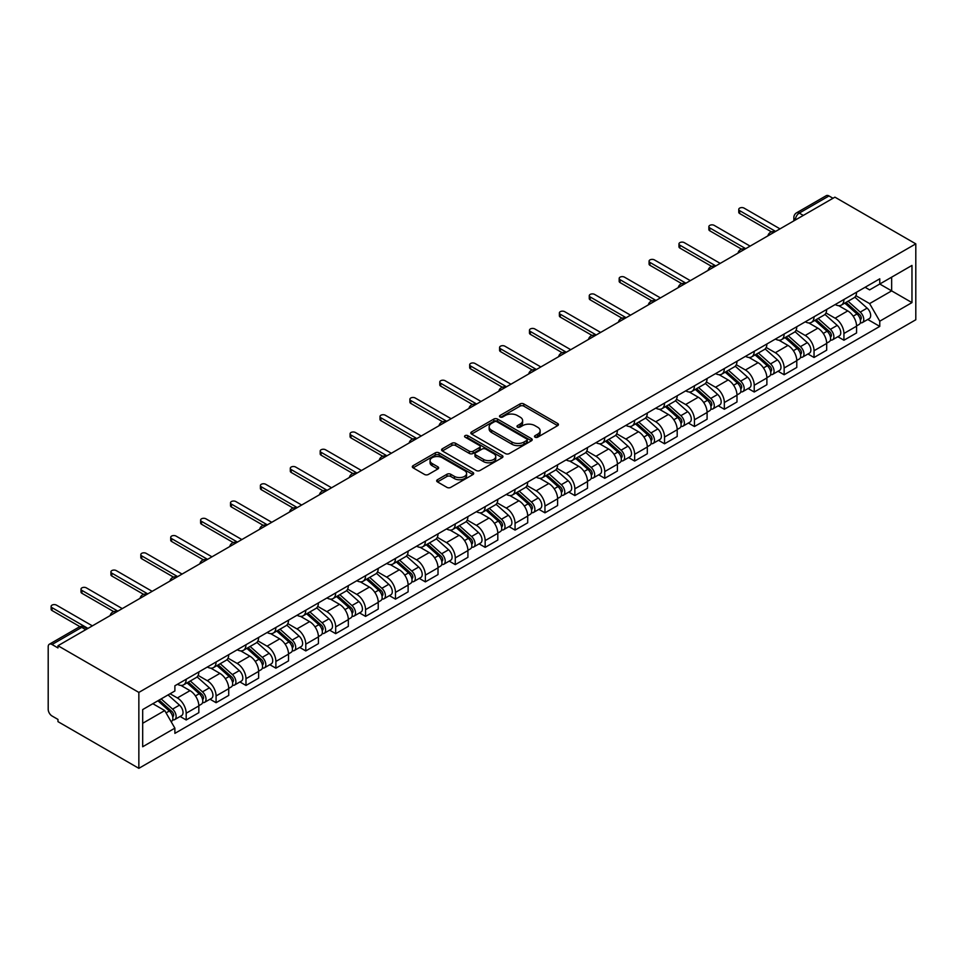 <?xml version="1.0" encoding="UTF-8"?>
<svg xmlns="http://www.w3.org/2000/svg" width="964" height="964" viewBox="0 0 964 964"><rect width="100%" height="100%" fill="white"/><g stroke="black" fill="none" stroke-linecap="round" stroke-linejoin="round"><path stroke-width="1.45" d="M535.044 437.186A1.868 1.072 0 0 0 537.683 437.186L557.662 425.642A2.663 1.53 0 0 0 558.445 424.558A2.663 1.53 0 0 0 557.662 423.473L523.801 403.928A2.663 1.53 0 0 0 520.042 403.928L500.051 415.46A1.868 1.072 0 0 0 499.509 416.231A1.868 1.072 0 0 0 500.051 416.99A1.868 1.072 0 0 0 502.69 416.99L505.281 415.496A8.507 4.916 0 0 1 517.319 415.496L520.138 417.123A8.507 4.916 0 0 1 522.633 420.593A8.507 4.916 0 0 1 520.138 424.076L517.548 425.57A1.868 1.072 0 0 0 517.005 426.329A1.868 1.072 0 0 0 517.548 427.088A1.868 1.072 0 0 0 520.186 427.088L522.765 425.594A8.507 4.916 0 0 1 534.815 425.594L537.635 427.221A8.507 4.916 0 0 1 540.129 430.703A8.507 4.916 0 0 1 537.635 434.174L535.044 435.668A1.868 1.072 0 0 0 534.502 436.427A1.868 1.072 0 0 0 535.044 437.186L535.044 435.668M437.463 479.735A2.663 1.53 0 0 0 436.68 480.819A2.663 1.53 0 0 0 437.463 481.904L446.959 487.386A2.663 1.53 0 0 0 450.718 487.386L472.914 474.577A2.663 1.53 0 0 0 473.698 473.493A2.663 1.53 0 0 0 472.914 472.408L439.054 452.851A2.663 1.53 0 0 0 435.294 452.851L413.098 465.672A2.663 1.53 0 0 0 412.315 466.757A2.663 1.53 0 0 0 413.098 467.841L424.57 474.469A2.663 1.53 0 0 0 428.341 474.469L437.837 468.986A2.663 1.53 0 0 0 438.62 467.902A2.663 1.53 0 0 0 437.837 466.805L432.149 463.527A7.122 4.109 0 0 1 430.065 460.623A7.122 4.109 0 0 1 434.451 456.828A7.122 4.109 0 0 1 442.211 457.719L464.503 470.589A7.122 4.109 0 0 1 466.588 473.493A7.122 4.109 0 0 1 462.19 477.288A7.122 4.109 0 0 1 454.442 476.397L450.718 474.252A2.663 1.53 0 0 0 446.959 474.252L437.463 479.735L437.463 481.904M138.852 692.417L57.973 645.723L834.92 197.162L915.8 243.856L138.852 692.417L138.852 768.332L915.8 319.759L915.8 243.856M505.461 453.61A2.663 1.53 0 0 0 509.221 453.61L531.429 440.801A2.663 1.53 0 0 0 532.2 439.717A2.663 1.53 0 0 0 531.429 438.632L497.569 419.075A2.663 1.53 0 0 0 493.797 419.075L471.601 431.896A2.663 1.53 0 0 0 470.818 432.981A2.663 1.53 0 0 0 471.601 434.065L505.461 453.61M465.853 437.596A1.868 1.072 0 0 1 467.745 437.849L467.745 435.644L502.172 455.514A2.663 1.53 0 0 1 502.955 456.599A2.663 1.53 0 0 1 502.172 457.683L479.976 470.504A2.663 1.53 0 0 1 476.216 470.504L442.356 450.959L442.356 448.778A2.663 1.53 0 0 0 441.572 449.863A2.663 1.53 0 0 0 442.356 450.959M442.356 448.778L451.851 443.295A2.663 1.53 0 0 1 455.611 443.295L469.348 451.224A2.663 1.53 0 0 0 473.107 451.224L479.409 447.585A2.663 1.53 0 0 0 480.193 446.501A2.663 1.53 0 0 0 479.409 445.416L465.118 437.162A1.868 1.072 0 0 1 464.564 436.403A1.868 1.072 0 0 1 465.72 435.403A1.868 1.072 0 0 1 467.745 435.644M57.973 645.723L57.973 647.941L52.032 644.506A5.423 3.133 -120 0 0 49.321 644.241A5.423 3.133 -120 0 0 48.2 646.724L48.2 709.347A5.423 3.133 -120 0 0 52.032 715.987L57.973 719.421L57.973 721.638L138.852 768.332M803.301 215.418L799.276 213.092A5.423 3.133 60 0 0 796.565 212.827L826.269 195.668A5.423 3.133 60 0 1 828.98 195.945L799.276 213.092A5.423 3.133 120 0 0 795.445 219.732L795.445 219.949M833.004 198.271L828.98 195.945M843.934 299.515A12.472 7.194 60 0 1 841.343 305.106L853.996 297.804A12.472 7.194 -120 0 0 856.574 292.213M825.979 312.938L835.113 318.204A12.472 7.194 60 0 1 843.934 333.484L856.574 326.181A12.472 7.194 -120 0 0 847.766 310.902L838.716 305.684M856.574 326.181L856.574 332.929L843.934 340.232L837.861 336.725M841.343 305.106A12.472 7.194 60 0 1 835.21 304.54M843.934 333.484L843.934 340.232M814.038 316.77A12.472 7.194 60 0 1 811.447 322.362L824.1 315.059A12.472 7.194 -120 0 0 826.678 309.468M807.965 353.993L814.038 357.487L826.678 350.185L826.678 343.437A12.472 7.194 -120 0 0 817.87 328.17L808.808 322.94M811.447 322.362A12.472 7.194 60 0 1 805.314 321.807M796.083 330.194L805.217 335.472A12.472 7.194 60 0 1 814.038 350.739L814.038 357.487M784.142 334.026A12.472 7.194 60 0 1 781.551 339.629L794.203 332.327A12.472 7.194 -120 0 0 796.782 326.724M778.069 371.248L784.142 374.755L796.782 367.453L796.782 360.693A12.472 7.194 -120 0 0 787.974 345.425L778.912 340.196M781.551 339.629A12.472 7.194 60 0 1 775.418 339.063M766.187 347.462L775.321 352.728A12.472 7.194 60 0 1 784.142 367.995L784.142 374.755M754.234 351.294A12.472 7.194 60 0 1 751.655 356.885L764.307 349.583A12.472 7.194 -120 0 0 766.886 343.991M748.172 388.516L754.234 392.011L766.886 384.708L766.886 377.96A12.472 7.194 -120 0 0 758.078 362.693L749.016 357.463M751.655 356.885A12.472 7.194 60 0 1 745.521 356.331M736.291 364.717L745.425 369.995A12.472 7.194 60 0 1 754.234 385.263L754.234 392.011M724.338 368.549A12.472 7.194 60 0 1 721.759 374.153L734.411 366.85A12.472 7.194 -120 0 0 736.99 361.247M718.276 405.772L724.338 409.278L736.99 401.976L736.99 395.216A12.472 7.194 -120 0 0 728.169 379.949L719.12 374.719M721.759 374.153A12.472 7.194 60 0 1 715.625 373.586M706.395 381.985L715.529 387.251A12.472 7.194 60 0 1 724.338 402.518L724.338 409.278M694.442 385.817A12.472 7.194 60 0 1 691.863 391.408L704.515 384.106A12.472 7.194 -120 0 0 707.094 378.515M688.38 423.027L694.442 426.534L707.094 419.232L707.094 412.484A12.472 7.194 -120 0 0 698.273 397.216L689.224 391.987M691.863 391.408A12.472 7.194 60 0 1 685.729 390.854M676.487 399.241L685.633 404.519A12.472 7.194 60 0 1 694.442 419.786L694.442 426.534M664.545 403.073A12.472 7.194 60 0 1 661.967 408.676L674.619 401.373A12.472 7.194 -120 0 0 677.198 395.77M658.484 440.295L664.545 443.789L677.198 436.487L677.198 429.739A12.472 7.194 -120 0 0 668.377 414.472L659.328 409.242M661.967 408.676A12.472 7.194 60 0 1 655.821 408.109M646.591 416.496L655.725 421.774A12.472 7.194 60 0 1 664.545 437.041L664.545 443.789M634.649 420.34A12.472 7.194 60 0 1 632.071 425.931L644.711 418.629A12.472 7.194 -120 0 0 647.302 413.038M628.588 457.551L634.649 461.057L647.302 453.755L647.302 447.007A12.472 7.194 -120 0 0 638.481 431.739L629.432 426.51M632.071 425.931A12.472 7.194 60 0 1 625.925 425.377M616.695 433.764L625.829 439.042A12.472 7.194 60 0 1 634.649 454.309L634.649 461.057M604.753 437.596A12.472 7.194 60 0 1 602.175 443.199L614.815 435.897A12.472 7.194 -120 0 0 617.406 430.293M598.692 474.818L604.753 478.313L617.406 471.01L617.406 464.262A12.472 7.194 -120 0 0 608.585 448.995L599.536 443.765M602.175 443.199A12.472 7.194 60 0 1 596.029 442.633M586.799 451.019L595.933 456.297A12.472 7.194 60 0 1 604.753 471.565L604.753 478.313M574.857 454.863A12.472 7.194 60 0 1 572.267 460.455L584.919 453.152A12.472 7.194 -120 0 0 587.498 447.561M568.784 492.074L574.857 495.58L587.498 488.278L587.498 481.53A12.472 7.194 -120 0 0 578.689 466.251L569.64 461.033M572.267 460.455A12.472 7.194 60 0 1 566.133 459.888M556.903 468.287L566.037 473.565A12.472 7.194 60 0 1 574.857 488.832L574.857 495.58M544.961 472.119A12.472 7.194 60 0 1 542.371 477.722L555.023 470.42A12.472 7.194 -120 0 0 557.602 464.817M538.888 509.341L544.961 512.836L557.602 505.534L557.602 498.786A12.472 7.194 -120 0 0 548.793 483.518L539.732 478.289M542.371 477.722A12.472 7.194 60 0 1 536.237 477.156M527.007 485.543L536.141 490.821A12.472 7.194 60 0 1 544.961 506.088L544.961 512.836M515.053 489.387A12.472 7.194 60 0 1 512.474 494.978L525.127 487.676A12.472 7.194 -120 0 0 527.706 482.084M508.992 526.597L515.065 530.104L527.706 522.801L527.706 516.053A12.472 7.194 -120 0 0 518.897 500.774L509.836 495.556M512.474 494.978A12.472 7.194 60 0 1 506.341 494.412M497.111 502.81L506.245 508.076A12.472 7.194 60 0 1 515.065 523.356L515.065 530.104M485.157 506.642A12.472 7.194 60 0 1 482.578 512.233L495.231 504.931A12.472 7.194 -120 0 0 497.81 499.34M479.096 543.865L485.157 547.359L497.81 540.057L497.81 533.309A12.472 7.194 -120 0 0 489.001 518.042L479.939 512.812M482.578 512.233A12.472 7.194 60 0 1 476.445 511.679M467.215 520.066L476.349 525.344A12.472 7.194 60 0 1 485.157 540.611L485.157 547.359M455.261 523.898A12.472 7.194 60 0 1 452.682 529.501L465.335 522.199A12.472 7.194 -120 0 0 467.914 516.596M449.2 561.12L455.261 564.627L467.914 557.325L467.914 550.564A12.472 7.194 -120 0 0 459.093 535.297L450.043 530.08M452.682 529.501A12.472 7.194 60 0 1 446.549 528.935M437.319 537.334L446.453 542.599A12.472 7.194 60 0 1 455.261 557.879L455.261 564.627M425.365 541.166A12.472 7.194 60 0 1 422.786 546.757L435.439 539.454A12.472 7.194 -120 0 0 438.018 533.863M419.304 578.388L425.365 581.882L438.018 574.58L438.018 567.832A12.472 7.194 -120 0 0 429.197 552.565L420.147 547.335M422.786 546.757A12.472 7.194 60 0 1 416.653 546.202M407.411 554.589L416.556 559.867A12.472 7.194 60 0 1 425.365 575.134L425.365 581.882M395.469 558.421A12.472 7.194 60 0 1 392.89 564.024L405.531 556.722A12.472 7.194 -120 0 0 408.121 551.119M389.408 595.644L395.469 599.15L408.121 591.848L408.121 585.088A12.472 7.194 -120 0 0 399.301 569.82L390.251 564.591M392.89 564.024A12.472 7.194 60 0 1 386.745 563.458M377.514 571.857L386.648 577.123A12.472 7.194 60 0 1 395.469 592.39L395.469 599.15M365.573 575.689A12.472 7.194 60 0 1 362.994 581.28L375.635 573.978A12.472 7.194 -120 0 0 378.225 568.386M359.512 612.899L365.573 616.406L378.225 609.103L378.225 602.355A12.472 7.194 -120 0 0 369.405 587.088L360.355 581.858M362.994 581.28A12.472 7.194 60 0 1 356.849 580.726M347.618 589.112L356.752 594.39A12.472 7.194 60 0 1 365.573 609.658L365.573 616.406M335.677 592.944A12.472 7.194 60 0 1 333.098 598.548L345.739 591.245A12.472 7.194 -120 0 0 348.329 585.642M329.616 630.167L335.677 633.661L348.329 626.359L348.329 619.611A12.472 7.194 -120 0 0 339.509 604.344L330.459 599.114M333.098 598.548A12.472 7.194 60 0 1 326.953 597.981M317.722 606.368L326.856 611.646A12.472 7.194 60 0 1 335.677 626.913L335.677 633.661M305.781 610.212A12.472 7.194 60 0 1 303.19 615.803L315.843 608.501A12.472 7.194 -120 0 0 318.421 602.91M299.708 647.422L305.781 650.929L318.421 643.627L318.421 636.879A12.472 7.194 -120 0 0 309.613 621.611L300.551 616.382M303.19 615.803A12.472 7.194 60 0 1 297.057 615.249M287.826 623.636L296.96 628.914A12.472 7.194 60 0 1 305.781 644.181L305.781 650.929M275.885 627.468A12.472 7.194 60 0 1 273.294 633.071L285.947 625.769A12.472 7.194 -120 0 0 288.525 620.165M269.812 664.69L275.885 668.185L288.525 660.882L288.525 654.134A12.472 7.194 -120 0 0 279.717 638.867L270.655 633.637M273.294 633.071A12.472 7.194 60 0 1 267.161 632.505M257.93 640.891L267.064 646.169A12.472 7.194 60 0 1 275.885 661.437L275.885 668.185M245.977 644.735A12.472 7.194 60 0 1 243.398 650.326L256.05 643.024A12.472 7.194 -120 0 0 258.629 637.433M239.916 681.946L245.989 685.452L258.629 678.15L258.629 671.402A12.472 7.194 -120 0 0 249.821 656.135L240.759 650.905M243.398 650.326A12.472 7.194 60 0 1 237.265 649.76M228.034 658.159L237.168 663.437A12.472 7.194 60 0 1 245.989 678.704L245.989 685.452M216.081 661.991A12.472 7.194 60 0 1 213.502 667.594L226.154 660.292A12.472 7.194 -120 0 0 228.733 654.689M210.019 699.213L216.081 702.708L228.733 695.406L228.733 688.658A12.472 7.194 -120 0 0 219.913 673.39L210.863 668.16M213.502 667.594A12.472 7.194 60 0 1 207.368 667.028M198.138 675.415L207.272 680.692A12.472 7.194 60 0 1 216.081 695.96L216.081 702.708M186.185 679.259A12.472 7.194 60 0 1 183.606 684.85L196.258 677.547A12.472 7.194 -120 0 0 198.837 671.956M180.123 716.469L186.185 719.975L198.837 712.673L198.837 705.925A12.472 7.194 -120 0 0 190.016 690.646L180.967 685.428M183.606 684.85A12.472 7.194 60 0 1 177.472 684.283M170.086 693.755L177.376 697.948A12.472 7.194 60 0 1 186.185 713.227L186.185 719.975M865.106 287.284L869.612 289.887L911.968 265.425L891.652 277.162L891.652 290.875L869.612 303.6L855.875 295.671M142.684 723.289L164.724 710.564L174.882 728.157L142.684 746.751L142.684 709.576L174.882 690.983L174.882 685.778L879.771 278.813L879.771 284.019L911.968 302.612L879.771 321.193L869.612 303.6M911.968 265.425L911.968 302.612M174.882 728.157L174.882 733.363L879.771 326.398L879.771 321.193M164.724 710.564L152.842 703.708M867.769 319.47L879.771 326.398M535.791 437.451L537.635 436.391A8.507 4.916 0 0 0 540.129 432.908L540.129 430.703M522.633 420.593L522.633 422.81A8.507 4.916 0 0 1 520.138 426.281L518.295 427.353M557.626 425.666L523.801 406.133A2.663 1.53 0 0 0 520.042 406.133L500.798 417.243M531.429 438.632L531.429 440.801L497.569 421.292A2.663 1.53 0 0 0 493.797 421.292L471.637 434.089M526.718 440.476A1.868 1.072 0 0 0 527.272 439.717A1.868 1.072 0 0 0 526.718 438.957L497.002 421.786A1.868 1.072 0 0 0 494.363 421.786L491.64 423.365A8.507 4.916 0 0 0 489.146 426.847A8.507 4.916 0 0 0 491.64 430.318L511.956 442.042A8.507 4.916 0 0 0 523.994 442.042L526.718 440.476L526.718 442.681A1.868 1.072 0 0 0 527.272 441.922L527.272 439.717M489.146 426.847L489.146 429.052A8.507 4.916 0 0 0 491.64 432.535L491.64 430.318M526.718 442.681L523.994 444.259A8.507 4.916 0 0 1 511.956 444.259L491.64 432.535M442.392 450.971L451.851 445.513L451.851 443.295M480.193 446.501L480.193 448.718A2.663 1.53 0 0 1 479.409 449.802L473.107 453.442A2.663 1.53 0 0 1 469.348 453.442L455.611 445.513A2.663 1.53 0 0 0 451.851 445.513M467.745 437.849L502.136 457.707M483.591 459.454A7.122 4.109 0 0 0 491.351 460.346A7.122 4.109 0 0 0 495.749 456.55A7.122 4.109 0 0 0 493.664 453.646L485.808 449.103A2.663 1.53 0 0 0 482.048 449.103L475.746 452.743A2.663 1.53 0 0 0 474.963 453.827A2.663 1.53 0 0 0 475.746 454.924L483.591 459.454L483.591 461.66A7.122 4.109 0 0 0 491.351 462.551A7.122 4.109 0 0 0 495.749 458.756L495.749 456.55M474.963 453.827L474.963 456.044A2.663 1.53 0 0 0 475.746 457.129L475.746 454.924M483.591 461.66L475.746 457.129M466.588 473.493L466.588 475.698A7.122 4.109 0 0 1 462.19 479.494A7.122 4.109 0 0 1 454.442 478.614L450.718 476.457A2.663 1.53 0 0 0 446.959 476.457L437.499 481.928M430.065 460.623L430.065 462.828A7.122 4.109 0 0 0 432.149 465.733L432.149 463.527M437.801 468.998L432.149 465.733M472.914 472.408L472.914 474.577L439.054 455.068A2.663 1.53 0 0 0 435.294 455.068L413.134 467.865M844.801 303.118L856.984 313.987A6.772 3.916 60 0 1 859.105 324.47L856.574 325.928M845.115 303.407L850.851 306.721M846.031 302.407L859.587 314.505A3.254 1.88 60 0 1 860.599 319.53A3.254 1.88 60 0 1 860.31 319.65M848.055 301.238L860.237 312.107A6.772 3.916 60 0 1 862.358 322.579A6.772 3.916 60 0 1 860.322 322.795M854.851 297.153L867.13 308.118A6.772 3.916 60 0 1 869.263 318.602L862.358 322.579M771.429 231.866L739.677 213.538A3.121 1.795 180 0 1 738.761 212.261L738.761 209.381A3.121 1.795 -0 0 0 739.677 210.658L775.61 231.408M780.021 228.866L744.088 208.116A3.121 1.795 -0 0 0 740.689 207.718A3.121 1.795 -0 0 0 738.761 209.381M814.893 320.373L827.076 331.242A6.772 3.916 60 0 1 829.209 341.726L826.678 343.184M815.219 320.663L820.954 323.976M816.122 319.662L829.679 331.761A3.254 1.88 60 0 1 830.703 336.798A3.254 1.88 60 0 1 830.414 336.906M818.159 318.494L830.341 329.363A6.772 3.916 60 0 1 832.462 339.846A6.772 3.916 60 0 1 830.426 340.063M824.955 314.421L837.234 325.386A6.772 3.916 60 0 1 839.367 335.858L832.462 339.846M784.997 337.641L797.18 348.51A6.772 3.916 60 0 1 799.313 358.982L796.782 360.452M785.323 337.93L791.058 341.232M786.226 336.93L799.783 349.028A3.254 1.88 60 0 1 800.807 354.053A3.254 1.88 60 0 1 800.506 354.174M788.263 335.761L800.445 346.63A6.772 3.916 60 0 1 802.566 357.102A6.772 3.916 60 0 1 800.518 357.319M795.047 331.676L807.338 342.642A6.772 3.916 60 0 1 809.471 353.125L802.566 357.102M755.101 354.897L767.284 365.766A6.772 3.916 60 0 1 769.417 376.249L766.886 377.707M755.427 355.186L761.162 358.5M756.33 354.186L769.887 366.284A3.254 1.88 60 0 1 770.911 371.321A3.254 1.88 60 0 1 770.61 371.429M758.367 353.017L770.549 363.886A6.772 3.916 60 0 1 772.67 374.369A6.772 3.916 60 0 1 770.622 374.586M765.151 348.944L777.442 359.909A6.772 3.916 60 0 1 779.575 370.381L772.67 374.369M741.533 249.134L709.781 230.794A3.121 1.795 180 0 1 708.865 229.528L708.865 226.648A3.121 1.795 -0 0 0 709.781 227.914L745.714 248.664M750.113 246.121L714.179 225.371A3.121 1.795 -0 0 0 710.793 224.986A3.121 1.795 -0 0 0 708.865 226.648M711.637 266.389L679.873 248.061A3.121 1.795 180 0 1 678.969 246.784L678.969 243.904A3.121 1.795 -0 0 0 679.873 245.181L715.818 265.931M720.216 263.377L684.283 242.639A3.121 1.795 -0 0 0 680.885 242.241A3.121 1.795 -0 0 0 678.969 243.904M681.741 283.657L649.977 265.317A3.121 1.795 180 0 1 649.073 264.052L649.073 261.172A3.121 1.795 -0 0 0 649.977 262.437L685.91 283.187M690.32 280.645L654.387 259.894A3.121 1.795 -0 0 0 650.989 259.509A3.121 1.795 -0 0 0 649.073 261.172M725.205 372.164L737.388 383.033A6.772 3.916 60 0 1 739.521 393.505L736.99 394.963M725.531 372.453L731.266 375.755M726.434 371.453L739.991 383.552A3.254 1.88 60 0 1 741.015 388.576A3.254 1.88 60 0 1 740.714 388.697M728.459 370.284L740.641 381.154A6.772 3.916 60 0 1 742.774 391.625A6.772 3.916 60 0 1 740.726 391.842M735.255 366.2L747.546 377.165A6.772 3.916 60 0 1 749.679 387.649L742.774 391.625M695.309 389.42L707.492 400.289A6.772 3.916 60 0 1 709.625 410.772L707.094 412.231M695.634 389.709L701.37 393.023M696.538 388.709L710.094 400.807A3.254 1.88 60 0 1 711.119 405.832A3.254 1.88 60 0 1 710.817 405.952M698.563 387.54L710.745 398.409A6.772 3.916 60 0 1 712.878 408.893A6.772 3.916 60 0 1 710.83 409.11M705.359 383.467L717.65 394.433A6.772 3.916 60 0 1 719.771 404.904L712.878 408.893M651.845 300.913L620.081 282.585A3.121 1.795 180 0 1 619.165 281.307L619.165 278.427A3.121 1.795 -0 0 0 620.081 279.705L656.014 300.455M660.424 297.9L624.491 277.162A3.121 1.795 -0 0 0 621.093 276.764A3.121 1.795 -0 0 0 619.165 278.427M621.949 318.18L590.185 299.84A3.121 1.795 180 0 1 589.269 298.563L589.269 295.695A3.121 1.795 -0 0 0 590.185 296.96L626.118 317.71M630.528 315.168L594.595 294.418A3.121 1.795 -0 0 0 591.197 294.032A3.121 1.795 -0 0 0 589.269 295.695M665.413 406.688L677.596 417.557A6.772 3.916 60 0 1 679.716 428.028L677.198 429.486M665.738 406.965L671.474 410.278M666.642 405.977L680.198 418.075A3.254 1.88 60 0 1 681.223 423.1A3.254 1.88 60 0 1 680.921 423.22M668.667 404.808L680.849 415.677A6.772 3.916 60 0 1 682.982 426.148A6.772 3.916 60 0 1 680.933 426.365M675.463 400.723L687.754 411.688A6.772 3.916 60 0 1 689.875 422.172L682.982 426.148M635.517 423.943L647.7 434.812A6.772 3.916 60 0 1 649.82 445.296L647.29 446.754M635.842 424.232L641.566 427.546M636.746 423.232L650.302 435.33A3.254 1.88 60 0 1 651.315 440.355A3.254 1.88 60 0 1 651.025 440.476M638.771 422.063L650.953 432.932A6.772 3.916 60 0 1 653.086 443.416A6.772 3.916 60 0 1 651.037 443.633M645.567 417.99L657.858 428.956A6.772 3.916 60 0 1 659.979 439.427L653.086 443.416M605.621 441.211L617.804 452.08A6.772 3.916 60 0 1 619.924 462.551L617.394 464.009M605.934 441.488L611.67 444.802M606.85 440.5L620.406 452.586A3.254 1.88 60 0 1 621.419 457.623A3.254 1.88 60 0 1 621.129 457.743M608.874 439.319L621.057 450.2A6.772 3.916 60 0 1 623.19 460.672A6.772 3.916 60 0 1 621.141 460.888M615.671 435.246L627.962 446.212A6.772 3.916 60 0 1 630.082 456.695L623.19 460.672M575.725 458.466L587.907 469.335A6.772 3.916 60 0 1 590.028 479.819L587.498 481.277M576.038 458.756L581.774 462.069M576.954 457.755L590.498 469.854A3.254 1.88 60 0 1 591.522 474.878A3.254 1.88 60 0 1 591.233 474.999M578.978 456.587L591.161 467.456A6.772 3.916 60 0 1 593.282 477.939A6.772 3.916 60 0 1 591.245 478.156M585.775 452.502L598.054 463.467A6.772 3.916 60 0 1 600.186 473.951L593.282 477.939M545.817 475.722L557.999 486.603A6.772 3.916 60 0 1 560.132 497.075L557.602 498.533M546.142 476.011L551.878 479.325M547.046 475.023L560.602 487.109A3.254 1.88 60 0 1 561.626 492.146A3.254 1.88 60 0 1 561.337 492.267M549.082 473.842L561.265 484.711A6.772 3.916 60 0 1 563.386 495.195A6.772 3.916 60 0 1 561.337 495.412M555.879 469.769L568.158 480.735A6.772 3.916 60 0 1 570.29 491.206L563.386 495.195M515.921 492.99L528.103 503.859A6.772 3.916 60 0 1 530.236 514.342L527.706 515.8M516.246 493.279L521.982 496.593M517.15 492.279L530.706 504.377A3.254 1.88 60 0 1 531.73 509.402A3.254 1.88 60 0 1 531.429 509.522M519.186 491.11L531.369 501.979A6.772 3.916 60 0 1 533.49 512.45A6.772 3.916 60 0 1 531.441 512.679M525.97 487.025L538.261 497.99A6.772 3.916 60 0 1 540.394 508.474L533.49 512.45M486.025 510.245L498.207 521.114A6.772 3.916 60 0 1 500.34 531.598L497.81 533.056M486.35 510.534L492.086 513.848M487.254 509.534L500.81 521.632A3.254 1.88 60 0 1 501.834 526.669A3.254 1.88 60 0 1 501.533 526.778M489.29 508.365L501.473 519.235A6.772 3.916 60 0 1 503.594 529.718A6.772 3.916 60 0 1 501.545 529.935M496.074 504.293L508.365 515.258A6.772 3.916 60 0 1 510.498 525.729L503.594 529.718M456.129 527.513L468.311 538.382A6.772 3.916 60 0 1 470.444 548.853L467.914 550.323M456.454 527.802L462.19 531.104M457.358 526.802L470.914 538.9A3.254 1.88 60 0 1 471.938 543.925A3.254 1.88 60 0 1 471.637 544.045M459.382 525.633L471.565 536.502A6.772 3.916 60 0 1 473.698 546.974A6.772 3.916 60 0 1 471.649 547.191M466.178 521.548L478.469 532.514A6.772 3.916 60 0 1 480.602 542.997L473.698 546.974M592.053 335.436L560.289 317.108A3.121 1.795 180 0 1 559.373 315.831L559.373 312.951A3.121 1.795 -0 0 0 560.289 314.228L596.222 334.966M600.632 332.423L564.699 311.685A3.121 1.795 -0 0 0 561.301 311.288A3.121 1.795 -0 0 0 559.373 312.951M562.157 352.704L530.393 334.363A3.121 1.795 180 0 1 529.477 333.086L529.477 330.218A3.121 1.795 -0 0 0 530.393 331.483L566.326 352.234M570.736 349.691L534.803 328.941A3.121 1.795 -0 0 0 531.405 328.555A3.121 1.795 -0 0 0 529.477 330.218M532.249 369.959L500.497 351.619A3.121 1.795 180 0 1 499.581 350.354L499.581 347.474A3.121 1.795 -0 0 0 500.497 348.751L536.43 369.489M540.84 366.947L504.907 346.209A3.121 1.795 -0 0 0 501.509 345.811A3.121 1.795 -0 0 0 499.581 347.474M502.352 387.227L470.601 368.887A3.121 1.795 180 0 1 469.685 367.609L469.685 364.741A3.121 1.795 -0 0 0 470.601 366.007L506.534 386.757M510.944 384.214L474.999 363.464A3.121 1.795 -0 0 0 471.613 363.079A3.121 1.795 -0 0 0 469.685 364.741M472.456 404.482L440.705 386.142A3.121 1.795 180 0 1 439.789 384.877L439.789 381.997A3.121 1.795 -0 0 0 440.705 383.274L476.638 404.012M481.036 401.47L445.103 380.72A3.121 1.795 -0 0 0 441.705 380.334A3.121 1.795 -0 0 0 439.789 381.997M442.56 421.75L410.797 403.41A3.121 1.795 180 0 1 409.893 402.133L409.893 399.253A3.121 1.795 -0 0 0 410.797 400.53L446.742 421.28M451.14 418.738L415.207 397.987A3.121 1.795 -0 0 0 411.809 397.602A3.121 1.795 -0 0 0 409.893 399.253M412.664 439.006L380.901 420.666A3.121 1.795 180 0 1 379.997 419.4L379.997 416.52A3.121 1.795 -0 0 0 380.901 417.798L416.834 438.536M421.244 435.993L385.311 415.243A3.121 1.795 -0 0 0 381.913 414.857A3.121 1.795 -0 0 0 379.997 416.52M382.768 456.261L351.004 437.933A3.121 1.795 180 0 1 350.089 436.656L350.089 433.776A3.121 1.795 -0 0 0 351.004 435.053L386.938 455.803M391.348 453.249L355.415 432.511A3.121 1.795 -0 0 0 352.017 432.113A3.121 1.795 -0 0 0 350.089 433.776M426.233 544.768L438.415 555.638A6.772 3.916 60 0 1 440.536 566.121L438.018 567.579M426.558 545.058L432.294 548.371M427.462 544.058L441.018 556.156A3.254 1.88 60 0 1 442.042 561.193A3.254 1.88 60 0 1 441.741 561.301M429.486 542.889L441.669 553.758A6.772 3.916 60 0 1 443.802 564.241A6.772 3.916 60 0 1 441.753 564.458M436.282 538.816L448.573 549.781A6.772 3.916 60 0 1 450.694 560.253L443.802 564.241M396.337 562.036L408.519 572.905A6.772 3.916 60 0 1 410.64 583.377L408.121 584.847M396.662 562.325L402.398 565.627M397.566 561.325L411.122 573.423A3.254 1.88 60 0 1 412.146 578.448A3.254 1.88 60 0 1 411.845 578.569M399.59 560.156L411.773 571.025A6.772 3.916 60 0 1 413.905 581.497A6.772 3.916 60 0 1 411.857 581.714M406.386 556.071L418.677 567.037A6.772 3.916 60 0 1 420.798 577.52L413.905 581.497M366.441 579.292L378.623 590.161A6.772 3.916 60 0 1 380.744 600.644L378.213 602.102M366.754 579.581L372.49 582.895M367.67 578.581L381.226 590.679A3.254 1.88 60 0 1 382.238 595.716A3.254 1.88 60 0 1 381.949 595.824M369.694 577.412L381.877 588.281A6.772 3.916 60 0 1 384.009 598.764A6.772 3.916 60 0 1 381.961 598.981M376.49 573.339L388.781 584.304A6.772 3.916 60 0 1 390.902 594.776L384.009 598.764M336.544 596.559L348.727 607.428A6.772 3.916 60 0 1 350.848 617.9L348.317 619.358M336.858 596.849L342.594 600.15M337.774 595.848L351.33 607.947A3.254 1.88 60 0 1 352.342 612.971A3.254 1.88 60 0 1 352.053 613.092M339.798 594.68L351.981 605.549A6.772 3.916 60 0 1 354.113 616.02A6.772 3.916 60 0 1 352.065 616.237M346.594 590.595L358.885 601.56A6.772 3.916 60 0 1 361.006 612.044L354.113 616.02M306.636 613.815L318.831 624.684A6.772 3.916 60 0 1 320.952 635.168L318.421 636.626M306.962 614.104L312.697 617.418M307.865 613.104L321.422 625.202A3.254 1.88 60 0 1 322.446 630.227A3.254 1.88 60 0 1 322.157 630.348M309.902 611.935L322.084 622.804A6.772 3.916 60 0 1 324.205 633.288A6.772 3.916 60 0 1 322.169 633.505M316.698 607.862L328.977 618.828A6.772 3.916 60 0 1 331.11 629.299L324.205 633.288M276.74 631.083L288.923 641.952A6.772 3.916 60 0 1 291.056 652.423L288.525 653.881M277.066 631.36L282.801 634.674M277.969 630.372L291.526 642.47A3.254 1.88 60 0 1 292.55 647.495A3.254 1.88 60 0 1 292.249 647.615M280.006 629.191L292.188 640.072A6.772 3.916 60 0 1 294.309 650.543A6.772 3.916 60 0 1 292.261 650.76M286.79 625.118L299.081 636.083A6.772 3.916 60 0 1 301.214 646.567L294.309 650.543M352.872 473.529L321.108 455.189A3.121 1.795 180 0 1 320.193 453.923L320.193 451.044A3.121 1.795 -0 0 0 321.108 452.309L357.042 473.059M361.452 470.516L325.519 449.766A3.121 1.795 -0 0 0 322.121 449.381A3.121 1.795 -0 0 0 320.193 451.044M322.976 490.784L291.212 472.456A3.121 1.795 180 0 1 290.297 471.179L290.297 468.299A3.121 1.795 -0 0 0 291.212 469.576L327.145 490.327M331.556 487.772L295.623 467.034A3.121 1.795 -0 0 0 292.225 466.636A3.121 1.795 -0 0 0 290.297 468.299M293.08 508.052L261.316 489.712A3.121 1.795 180 0 1 260.401 488.447L260.401 485.567A3.121 1.795 -0 0 0 261.316 486.832L297.249 507.582M301.66 505.04L265.727 484.289A3.121 1.795 -0 0 0 262.329 483.904A3.121 1.795 -0 0 0 260.401 485.567M263.172 525.308L231.42 506.98A3.121 1.795 180 0 1 230.504 505.702L230.504 502.822A3.121 1.795 -0 0 0 231.42 504.1L267.353 524.85M271.764 522.295L235.831 501.557A3.121 1.795 -0 0 0 232.432 501.159A3.121 1.795 -0 0 0 230.504 502.822M233.276 542.575L201.524 524.235A3.121 1.795 180 0 1 200.608 522.958L200.608 520.09A3.121 1.795 -0 0 0 201.524 521.355L237.457 542.105M241.868 539.563L205.922 518.813A3.121 1.795 -0 0 0 202.536 518.427A3.121 1.795 -0 0 0 200.608 520.09M203.38 559.831L171.628 541.491A3.121 1.795 180 0 1 170.712 540.226L170.712 537.346A3.121 1.795 -0 0 0 171.628 538.623L207.561 559.361M211.96 556.818L176.026 536.08A3.121 1.795 -0 0 0 172.628 535.683A3.121 1.795 -0 0 0 170.712 537.346M246.844 648.338L259.027 659.207A6.772 3.916 60 0 1 261.16 669.691L258.629 671.149M247.17 648.627L252.905 651.941M248.073 647.627L261.63 659.725A3.254 1.88 60 0 1 262.654 664.75A3.254 1.88 60 0 1 262.353 664.871M250.11 646.458L262.292 657.327A6.772 3.916 60 0 1 264.413 667.811A6.772 3.916 60 0 1 262.365 668.028M256.894 642.373L269.185 653.339A6.772 3.916 60 0 1 271.318 663.822L264.413 667.811M173.484 577.099L141.72 558.759A3.121 1.795 180 0 1 140.816 557.481L140.816 554.613A3.121 1.795 -0 0 0 141.72 555.879L177.665 576.629M182.063 574.086L146.13 553.336A3.121 1.795 -0 0 0 142.732 552.95A3.121 1.795 -0 0 0 140.816 554.613M216.948 665.594L229.131 676.475A6.772 3.916 60 0 1 231.264 686.946L228.733 688.404M217.274 665.883L223.009 669.197M218.177 664.895L231.734 676.981A3.254 1.88 60 0 1 232.758 682.018A3.254 1.88 60 0 1 232.457 682.138M220.214 663.714L232.396 674.595A6.772 3.916 60 0 1 234.517 685.067A6.772 3.916 60 0 1 232.469 685.284M226.998 659.641L239.289 670.607A6.772 3.916 60 0 1 241.422 681.078L234.517 685.067M143.588 594.354L111.824 576.014A3.121 1.795 180 0 1 110.92 574.749L110.92 571.869A3.121 1.795 -0 0 0 111.824 573.146L147.757 593.884M152.167 591.342L116.234 570.592A3.121 1.795 -0 0 0 112.836 570.206A3.121 1.795 -0 0 0 110.92 571.869M187.052 682.861L199.235 693.731A6.772 3.916 60 0 1 201.368 704.214L198.837 705.672M187.377 683.151L193.113 686.464M188.281 682.151L201.838 694.249A3.254 1.88 60 0 1 202.862 699.274A3.254 1.88 60 0 1 202.561 699.394M190.306 680.982L202.488 691.851A6.772 3.916 60 0 1 204.621 702.322A6.772 3.916 60 0 1 202.573 702.551M197.102 676.897L209.393 687.862A6.772 3.916 60 0 1 211.526 698.346L204.621 702.322M113.692 611.622L81.928 593.282A3.121 1.795 180 0 1 81.012 592.004L81.012 589.137A3.121 1.795 -0 0 0 81.928 590.402L117.861 611.152M122.271 608.609L86.338 587.859A3.121 1.795 -0 0 0 82.94 587.474A3.121 1.795 -0 0 0 81.012 589.137M157.903 700.792L169.339 710.998A6.772 3.916 60 0 1 171.459 721.47L171.134 721.662M158.012 700.72L163.217 703.72M159.132 700.081L171.941 711.504A3.254 1.88 60 0 1 172.966 716.541A3.254 1.88 60 0 1 172.664 716.65M161.157 698.9L172.592 709.106A6.772 3.916 60 0 1 174.725 719.59A6.772 3.916 60 0 1 172.677 719.807M168.061 694.924L179.497 705.13A6.772 3.916 60 0 1 181.618 715.601L174.725 719.59M79.964 626.66L52.032 610.537A3.121 1.795 180 0 1 51.116 609.272L51.116 606.392A3.121 1.795 -0 0 0 52.032 607.669L87.965 628.408M92.375 625.865L56.442 605.115A3.121 1.795 -0 0 0 53.044 604.729A3.121 1.795 -0 0 0 51.116 606.392M795.637 219.84L795.445 219.732A5.423 3.133 0 0 1 793.854 217.515L793.854 220.864M216.081 695.96L228.733 688.658M245.989 678.704L258.629 671.402M275.885 661.437L288.525 654.134M305.781 644.181L318.421 636.879M335.677 626.913L348.329 619.611M365.573 609.658L378.225 602.355M395.469 592.39L408.121 585.088M425.365 575.134L438.018 567.832M455.261 557.879L467.914 550.564M485.157 540.611L497.81 533.309M515.065 523.356L527.706 516.053M544.961 506.088L557.602 498.786M574.857 488.832L587.498 481.53M604.753 471.565L617.406 464.262M634.649 454.309L647.302 447.007M664.545 437.041L677.198 429.739M694.442 419.786L707.094 412.484M724.338 402.518L736.99 395.216M754.234 385.263L766.886 377.96M784.142 367.995L796.782 360.693M814.038 350.739L826.678 343.437M186.185 713.227L198.837 705.925M177.376 697.948L190.016 690.646M207.272 680.692L219.913 673.39M237.168 663.437L249.821 656.135M267.064 646.169L279.717 638.867M296.96 628.914L309.613 621.611M326.856 611.646L339.509 604.344M356.752 594.39L369.405 587.088M386.648 577.123L399.301 569.82M416.556 559.867L429.197 552.565M446.453 542.599L459.093 535.297M476.349 525.344L489.001 518.042M506.245 508.076L518.897 500.774M536.141 490.821L548.793 483.518M566.037 473.565L578.689 466.251M595.933 456.297L608.585 448.995M625.829 439.042L638.481 431.739M655.725 421.774L668.377 414.472M685.633 404.519L698.273 397.216M715.529 387.251L728.169 379.949M745.425 369.995L758.078 362.693M775.321 352.728L787.974 345.425M805.217 335.472L817.87 328.17M835.113 318.204L847.766 310.902M774.405 232.095A5.423 3.133 120 0 0 772.019 233.481M744.509 249.363A5.423 3.133 120 0 0 742.123 250.736M714.613 266.618A5.423 3.133 120 0 0 712.215 268.004M684.717 283.886A5.423 3.133 120 0 0 682.319 285.26M654.821 301.142A5.423 3.133 120 0 0 652.423 302.527M624.925 318.397A5.423 3.133 120 0 0 622.527 319.783M595.029 335.665A5.423 3.133 120 0 0 592.631 337.051M565.133 352.92A5.423 3.133 120 0 0 562.735 354.306M535.225 370.188A5.423 3.133 120 0 0 532.839 371.574M505.329 387.444A5.423 3.133 120 0 0 502.943 388.829M475.433 404.711A5.423 3.133 120 0 0 473.047 406.085M445.537 421.967A5.423 3.133 120 0 0 443.139 423.353M415.641 439.235A5.423 3.133 120 0 0 413.243 440.608M385.745 456.49A5.423 3.133 120 0 0 383.347 457.876M355.849 473.758A5.423 3.133 120 0 0 353.451 475.132M325.953 491.013A5.423 3.133 120 0 0 323.555 492.399M296.056 508.269A5.423 3.133 120 0 0 293.659 509.655M266.148 525.537A5.423 3.133 120 0 0 263.762 526.922M236.252 542.792A5.423 3.133 120 0 0 233.866 544.178M206.356 560.06A5.423 3.133 120 0 0 203.97 561.446M176.46 577.316A5.423 3.133 120 0 0 174.062 578.701M146.564 594.583A5.423 3.133 120 0 0 144.166 595.957M116.668 611.839A5.423 3.133 120 0 0 114.27 613.225M85.76 629.685L81.735 627.359L52.032 644.506M87.35 628.769L84.446 627.094A5.423 3.133 120 0 0 81.735 627.359A5.423 3.133 60 0 0 79.024 627.094L49.321 644.241M537.635 436.391L537.635 434.174M517.548 427.088L517.548 425.57M520.138 426.281L520.138 424.076M500.051 416.99L500.051 415.46M520.042 406.133L520.042 403.928M523.801 406.133L523.801 403.928M557.662 425.642L557.662 423.473M471.601 434.065L471.601 431.896M493.797 421.292L493.797 419.075M497.569 421.292L497.569 419.075M511.956 444.259L511.956 442.042M523.994 444.259L523.994 442.042M455.611 445.513L455.611 443.295M469.348 453.442L469.348 451.224M473.107 453.442L473.107 451.224M479.409 449.802L479.409 447.585M502.172 457.683L502.172 455.514M446.959 476.457L446.959 474.252M450.718 476.457L450.718 474.252M454.442 478.614L454.442 476.397M437.837 468.986L437.837 466.805M413.098 467.841L413.098 465.672M435.294 455.068L435.294 452.851M439.054 455.068L439.054 452.851M856.984 313.987L853.176 316.18M861.274 318.048L860.057 318.747M867.13 308.118L860.237 312.107M739.677 210.658L739.677 213.538M827.076 331.242L823.28 333.436M831.378 335.303L830.161 336.014M837.234 325.386L830.341 329.363M797.18 348.51L793.384 350.703M801.482 352.571L800.265 353.27M807.338 342.642L800.445 346.63M767.284 365.766L763.488 367.959M771.586 369.827L770.356 370.538M777.442 359.909L770.549 363.886M709.781 227.914L709.781 230.794M679.873 245.181L679.873 248.061M649.977 262.437L649.977 265.317M737.388 383.033L733.592 385.226M741.69 387.082L740.46 387.793M747.546 377.165L740.641 381.154M707.492 400.289L703.696 402.482M711.794 404.35L710.564 405.049M717.65 394.433L710.745 398.409M620.081 279.705L620.081 282.585M590.185 296.96L590.185 299.84M677.596 417.557L673.8 419.75M681.885 421.605L680.668 422.316M687.754 411.688L680.849 415.677M647.7 434.812L643.904 437.005M651.989 438.873L650.772 439.572M657.858 428.956L650.953 432.932M617.804 452.08L613.996 454.273M622.093 456.129L620.876 456.84M627.962 446.212L621.057 450.2M587.907 469.335L584.1 471.529M592.197 473.396L590.98 474.095M598.054 463.467L591.161 467.456M557.999 486.603L554.204 488.796M562.301 490.652L561.084 491.363M568.158 480.735L561.265 484.711M528.103 503.859L524.308 506.052M532.405 507.92L531.188 508.618M538.261 497.99L531.369 501.979M498.207 521.114L494.412 523.319M502.509 525.175L501.28 525.886M508.365 515.258L501.473 519.235M468.311 538.382L464.515 540.575M472.613 542.443L471.384 543.142M478.469 532.514L471.565 536.502M560.289 314.228L560.289 317.108M530.393 331.483L530.393 334.363M500.497 348.751L500.497 351.619M470.601 366.007L470.601 368.887M440.705 383.274L440.705 386.142M410.797 400.53L410.797 403.41M380.901 417.798L380.901 420.666M351.004 435.053L351.004 437.933M438.415 555.638L434.619 557.831M442.717 559.698L441.488 560.409M448.573 549.781L441.669 553.758M408.519 572.905L404.723 575.098M412.809 576.954L411.592 577.665M418.677 567.037L411.773 571.025M378.623 590.161L374.815 592.354M382.913 594.222L381.696 594.921M388.781 584.304L381.877 588.281M348.727 607.428L344.919 609.622M353.017 611.477L351.8 612.188M358.885 601.56L351.981 605.549M318.831 624.684L315.023 626.877M323.121 628.745L321.904 629.444M328.977 618.828L322.084 622.804M288.923 641.952L285.127 644.145M293.225 646.001L292.008 646.711M299.081 636.083L292.188 640.072M321.108 452.309L321.108 455.189M291.212 469.576L291.212 472.456M261.316 486.832L261.316 489.712M231.42 504.1L231.42 506.98M201.524 521.355L201.524 524.235M171.628 538.623L171.628 541.491M259.027 659.207L255.231 661.4M263.329 663.268L262.112 663.967M269.185 653.339L262.292 657.327M141.72 555.879L141.72 558.759M229.131 676.475L225.335 678.668M233.433 680.524L232.203 681.235M239.289 670.607L232.396 674.595M111.824 573.146L111.824 576.014M199.235 693.731L195.439 695.924M203.537 697.791L202.307 698.49M209.393 687.862L202.488 691.851M81.928 590.402L81.928 593.282M169.339 710.998L166.061 712.89M173.641 715.047L172.411 715.758M179.497 705.13L172.592 709.106M52.032 607.669L52.032 610.537M774.863 231.83A5.423 5.423 0 0 0 767.91 235.843M744.967 249.098A5.423 5.423 0 0 0 738.014 253.11M715.071 266.353A5.423 5.423 0 0 0 708.118 270.366M685.175 283.609A5.423 5.423 0 0 0 678.222 287.634M655.279 300.876A5.423 5.423 0 0 0 648.326 304.889M625.383 318.132A5.423 5.423 0 0 0 618.43 322.157M595.487 335.4A5.423 5.423 0 0 0 588.534 339.412M565.591 352.655A5.423 5.423 0 0 0 558.638 356.68M535.695 369.923A5.423 5.423 0 0 0 528.73 373.936M505.787 387.179A5.423 5.423 0 0 0 498.834 391.191M475.891 404.446A5.423 5.423 0 0 0 468.938 408.459M445.995 421.702A5.423 5.423 0 0 0 439.042 425.714M416.099 438.969A5.423 5.423 0 0 0 409.146 442.982M386.203 456.225A5.423 5.423 0 0 0 379.25 460.238M356.306 473.493A5.423 5.423 0 0 0 349.354 477.505M326.41 490.748A5.423 5.423 0 0 0 319.458 494.761M296.514 508.004A5.423 5.423 0 0 0 289.562 512.029M266.618 525.272A5.423 5.423 0 0 0 259.653 529.284M236.71 542.527A5.423 5.423 0 0 0 229.757 546.552M206.814 559.795A5.423 5.423 0 0 0 199.861 563.807M176.918 577.05A5.423 5.423 0 0 0 169.965 581.075M147.022 594.318A5.423 5.423 0 0 0 140.069 598.331M117.126 611.574A5.423 5.423 0 0 0 110.173 615.586M84.446 627.094A5.423 5.423 0 0 0 79.024 627.094M796.565 212.827A5.423 5.423 0 0 0 793.854 217.515"/></g></svg>
